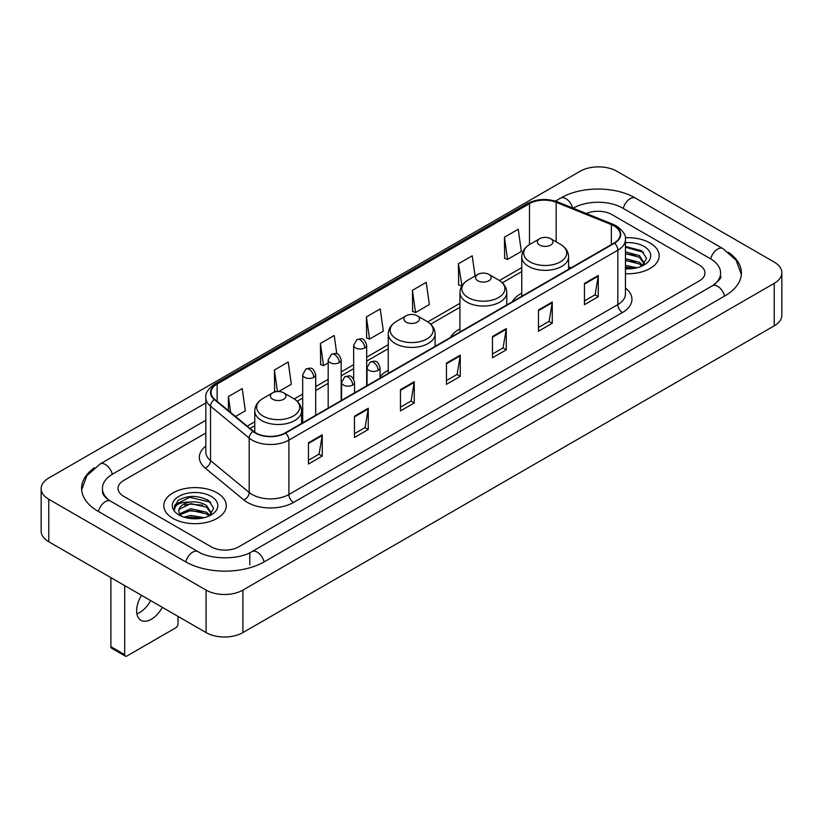 <?xml version="1.0" encoding="UTF-8"?>
<svg xmlns="http://www.w3.org/2000/svg" width="823" height="823" viewBox="0 0 823 823"><rect width="100%" height="100%" fill="white"/><g stroke="black" fill="none" stroke-linecap="round" stroke-linejoin="round"><path stroke-width="1.23" d="M388.261 370.227A34.484 19.906 0 0 0 380.051 376.769M459.934 328.84A34.484 19.906 0 0 0 450.469 337.471M521.761 293.142A34.484 19.906 0 0 0 512.297 301.774M650.026 242.98A31.223 18.034 0 0 0 625.315 237.754A31.223 18.034 0 0 1 650.026 242.98A31.223 18.034 0 0 1 659.172 255.727A31.223 18.034 0 0 0 650.026 242.98M217.138 492.895A31.223 18.034 0 0 0 183.107 488.985A31.223 18.034 0 0 0 163.828 505.651A31.223 18.034 0 0 0 172.974 518.397A31.223 18.034 0 0 0 207.005 522.307A31.223 18.034 0 0 0 226.284 505.651A31.223 18.034 0 0 0 217.138 492.895A31.223 18.034 0 0 0 183.107 488.985A31.223 18.034 0 0 0 163.828 505.651A31.223 18.034 0 0 0 172.974 518.397A31.223 18.034 0 0 0 207.005 522.307A31.223 18.034 0 0 0 226.284 505.651A31.223 18.034 0 0 0 217.138 492.895M614.143 225.975A20.822 12.016 180 0 1 620.233 234.473A20.822 12.016 180 0 1 614.143 242.97L285.221 432.877A20.822 12.016 180 0 1 253.453 431.273L214.803 399.402A20.822 12.016 180 0 1 211.038 392.509A20.822 12.016 180 0 1 217.138 384.012L529.498 203.662A20.822 12.016 180 0 1 556.163 202.314L611.355 224.628A20.822 12.016 180 0 1 614.143 225.975M614.503 225.769A21.336 12.324 0 0 0 611.664 224.381L556.461 202.067A21.336 12.324 0 0 0 529.138 203.456L216.768 383.796A21.336 12.324 0 0 0 214.371 399.577L253.021 431.437A21.336 12.324 0 0 0 285.591 433.083L614.503 243.186A21.336 12.324 0 0 0 614.503 225.769M308.45 442.784L308.45 464.028L322.256 456.055L322.256 434.811L308.45 442.784M308.45 460.263L319.087 454.121L322.204 435.521A5.205 3.004 -120 0 0 322.256 434.811M318.995 454.173L322.256 456.055M354.456 416.222L354.456 437.466L368.262 429.503L368.262 408.249L354.456 416.222M354.456 433.7L365.083 427.559L368.2 408.959A5.205 3.004 -120 0 0 368.262 408.249M364.99 427.621L368.262 429.503M400.462 389.66L400.462 410.914L414.257 402.941L414.257 381.697L400.462 389.66M400.462 407.138L411.089 401.007L414.206 382.397A5.205 3.004 -120 0 0 414.257 381.697M410.996 401.058L414.257 402.941M584.464 283.421L584.464 304.675L598.27 296.702L598.27 275.458L584.464 283.421M584.464 300.899L595.101 294.768L598.218 276.168A5.205 3.004 -120 0 0 598.27 275.458M595.008 294.819L598.27 296.702M538.468 309.983L538.468 331.237L552.264 323.264L552.264 302.02L538.468 309.983M538.468 327.461L549.095 321.33L552.212 302.72A5.205 3.004 -120 0 0 552.264 302.02M549.003 321.382L552.264 323.264M492.463 336.545L492.463 357.789L506.268 349.826L506.268 328.572L492.463 336.545M492.463 354.024L503.09 347.882L506.207 329.282A5.205 3.004 -120 0 0 506.268 328.572M502.997 347.934L506.268 349.826M446.457 363.108L446.457 384.351L460.263 376.378L460.263 355.135L446.457 363.108M446.457 380.576L457.094 374.444L460.211 355.845A5.205 3.004 -120 0 0 460.263 355.135M457.002 374.496L460.263 376.378M625.439 273.699A31.223 18.034 0 0 0 659.172 255.727A31.223 18.034 0 0 1 625.439 273.699M211.161 546.811A19.515 11.265 0 0 0 238.763 546.811L699.241 280.952A19.515 11.265 0 0 0 704.961 272.989A19.515 11.265 0 0 0 699.241 265.016L611.839 214.556A19.515 11.265 0 0 0 586.326 213.507A19.515 11.265 0 0 1 611.839 214.556L699.241 265.016A19.515 11.265 0 0 1 704.961 272.989A19.515 11.265 0 0 1 699.241 280.952L238.763 546.811A19.515 11.265 0 0 1 211.161 546.811L123.759 496.351L211.161 546.811M205.832 433.032L123.759 480.416A19.515 11.265 0 0 0 118.039 488.378A19.515 11.265 0 0 0 123.759 496.351A19.515 11.265 0 0 1 118.039 488.378A19.515 11.265 0 0 1 123.759 480.416L205.832 433.032M278.688 391.542L291.332 384.238L288.215 362.038L274.409 370.011L274.635 391.131M235.501 416.469L245.326 410.8L242.209 388.6L228.413 396.563L228.413 410.626M412.416 290.334L415.533 312.534L429.339 304.561L426.221 282.361L412.416 290.334L412.642 311.454M475.056 276.003L472.227 255.799L458.421 263.772L458.648 284.892M504.427 237.209L507.544 259.41L521.34 251.447L518.223 229.247L504.427 237.209L504.643 258.329M336.792 353.818L334.22 335.486L320.414 343.448L320.641 364.568M366.42 316.886L369.537 339.086L383.333 331.124L380.216 308.923L366.42 316.886L366.636 338.006M369.537 339.086L366.42 337.924M415.533 312.534L412.416 311.372M458.421 263.772L461.95 285.735M461.538 285.972L458.421 284.809M507.544 259.41L504.427 258.247M320.414 343.448L323.532 365.649L328.171 362.974M323.532 365.649L320.414 364.486M276.137 391.686L274.409 391.048M274.409 370.011L277.433 391.553M228.413 396.563L230.646 412.457M714.086 284.737A35.132 20.287 0 0 0 720.578 272.989A35.132 20.287 0 0 0 710.28 258.648L622.877 208.188A35.132 20.287 0 0 0 573.199 208.188L573.178 208.198M205.832 420.286L112.72 474.038A35.132 20.287 0 0 0 102.422 488.378A35.132 20.287 0 0 0 108.914 500.127M206.1 590.101A26.027 15.02 0 0 0 242.898 590.101L774.227 283.349A26.027 15.02 0 0 0 781.85 272.722A26.027 15.02 0 0 0 774.227 262.095L616.9 171.266A26.027 15.02 0 0 0 580.102 171.266L48.773 478.029A26.027 15.02 0 0 0 41.15 488.646A26.027 15.02 0 0 0 48.773 499.273L206.1 590.101L206.1 632.599A26.027 15.02 0 0 0 242.898 632.599L774.227 325.836A26.027 15.02 0 0 0 781.85 315.219L781.85 272.722M41.15 488.646L41.15 531.144A26.027 15.02 0 0 0 48.773 541.771L206.1 632.599M94.542 467.721A55.954 32.303 0 0 0 81.611 488.378A55.954 32.303 0 0 0 97.999 511.227L185.401 561.687A55.954 32.303 0 0 0 264.522 561.687L725.001 295.827A55.954 32.303 0 0 0 741.389 272.989A55.954 32.303 0 0 0 728.458 252.332M625.439 265.418L637.105 267.763M625.439 267.105L634.296 268.349M625.439 258.669L639.44 262.321L642.784 265.52M625.439 260.356L639.44 264.008L641.919 266.107M625.439 251.92L639.44 255.583L644.203 263.072L644.09 264.306M625.439 253.607L639.44 257.27L644.152 263.916M625.439 268.792A22.766 13.147 0 0 0 644.039 265.016A22.766 13.147 0 0 0 644.039 246.427A22.766 13.147 0 0 0 625.439 242.662M642.187 265.983L646.569 258.278L641.57 250.706L625.439 246.468M625.439 247.239L643.576 252.311M625.439 253.988L635.449 255.253M625.439 260.737L635.449 262.002M625.439 267.485L634.049 268.391M539.662 245.069A7.808 4.506 0 0 0 550.7 245.069A7.808 4.506 0 0 0 550.7 238.701L560.391 244.297A21.511 12.417 0 0 0 560.391 244.297A21.511 12.417 0 0 1 560.391 261.858A21.511 12.417 0 0 1 529.971 261.858A21.511 12.417 0 0 1 529.971 244.297C524.673 247.445 521.936 251.622 521.761 256.838A23.425 13.518 0 0 0 528.623 266.395A23.425 13.518 0 0 0 554.146 269.327A23.425 13.518 0 0 0 568.6 256.838C568.426 251.622 565.699 247.445 560.401 244.297L550.7 238.701A7.808 4.506 0 0 0 539.662 238.701A7.808 4.506 0 0 0 539.662 245.069M477.834 280.766A7.808 4.506 0 0 0 488.872 280.766A7.808 4.506 0 0 0 488.872 274.398L498.573 279.995A21.511 12.417 0 0 1 498.573 297.556A21.511 12.417 0 0 1 468.143 297.556A21.511 12.417 0 0 1 468.143 279.995C462.845 283.143 460.108 287.32 459.934 292.535A23.425 13.518 0 0 0 466.795 302.092A23.425 13.518 0 0 0 492.319 305.024A23.425 13.518 0 0 0 506.773 292.535C506.608 287.32 503.871 283.143 498.573 279.995L488.872 274.398A7.808 4.506 0 0 0 477.834 274.398A7.808 4.506 0 0 0 477.834 280.766M406.161 322.143A7.808 4.506 0 0 0 417.199 322.143A7.808 4.506 0 0 0 417.199 315.775L426.9 321.371A21.511 12.417 0 0 1 426.9 338.932A21.511 12.417 0 0 1 396.47 338.932A21.511 12.417 0 0 1 396.47 321.371C391.172 324.519 388.435 328.696 388.261 333.912A23.425 13.518 0 0 0 395.122 343.469A23.425 13.518 0 0 0 420.646 346.401A23.425 13.518 0 0 0 435.1 333.912C434.935 328.696 432.198 324.519 426.9 321.371L417.199 315.775A7.808 4.506 0 0 0 406.161 315.775A7.808 4.506 0 0 0 406.161 322.143M272.67 399.227A7.808 4.506 0 0 0 283.709 399.227A7.808 4.506 0 0 0 283.709 392.849L293.399 398.445A21.511 12.417 0 0 1 293.399 416.016A21.511 12.417 0 0 1 262.969 416.016A21.511 12.417 0 0 1 262.969 398.445C257.671 401.593 254.935 405.77 254.77 410.986A23.425 13.518 0 0 0 261.621 420.543A23.425 13.518 0 0 0 287.145 423.475A23.425 13.518 0 0 0 301.609 410.986C301.434 405.77 298.698 401.593 293.399 398.445L283.709 392.849A7.808 4.506 0 0 0 272.66 392.849A7.808 4.506 0 0 0 272.67 399.227M150.63 600.574A20.822 12.016 -60 0 1 139.684 612.528A20.822 12.016 -60 0 1 136.906 613.824M141.515 595.317A20.822 12.016 120 0 0 140.949 620.295A20.822 12.016 120 0 0 151.36 619.266A20.822 12.016 120 0 0 162.306 607.312M124.674 654.645A3.251 1.883 120 0 0 125.353 656.137L111.547 648.164A3.251 1.883 -60 0 1 110.879 646.683L124.674 654.645L124.674 585.585M110.879 577.623L110.879 646.683M125.353 656.137A3.251 1.883 120 0 0 126.979 655.972L175.741 627.826A3.251 1.883 120 0 0 178.035 623.834L178.035 616.396M183.951 517.122L190.854 515.435L204.217 517.677M186.656 517.862L190.854 517.122L201.419 518.274M179.568 513.819L190.854 508.696L206.563 512.245L209.906 515.435M180.134 514.745L190.854 510.373L206.563 513.933L209.032 516.021M209.309 515.898L213.682 508.203L208.692 500.631C197.993 495.107 187.778 495.045 178.066 500.446L174.322 507.307L174.682 509.519C174.888 504.571 179.98 502.081 189.948 502.04A16.265 9.392 0 0 0 178.797 510.96A16.265 9.392 0 0 0 179.589 513.85L181.523 516.216M189.948 502.04C196.183 501.392 201.717 502.544 206.563 505.497L211.326 512.996L211.213 514.231M178.797 511.145L179.352 509.149L190.854 503.635L206.563 507.184L211.274 513.84M211.161 496.351A22.766 13.147 0 0 0 178.961 496.351A22.766 13.147 0 0 0 178.961 514.941A22.766 13.147 0 0 0 211.161 514.941A22.766 13.147 0 0 0 211.161 496.351M174.322 507.462L175.032 504.684L189.691 497.339L210.698 502.236M184.661 505.024L189.691 504.088L202.571 505.178M184.661 511.772L189.691 510.836L202.571 511.927M187.088 517.955L201.172 518.305M625.439 288.009A32.529 18.785 180 0 1 622.425 312.565L293.502 502.462A6.502 3.755 60 0 1 288.904 494.489L617.816 304.592A26.027 15.02 0 0 0 625.439 293.965L625.439 239.575A26.027 15.02 180 0 1 617.816 250.202A6.502 3.755 -120 0 0 614.503 243.186M293.502 502.462A32.529 18.785 180 0 1 247.507 502.462A32.529 18.785 180 0 1 243.855 499.952L205.205 468.081A32.529 18.785 180 0 1 205.832 446.045M252.105 494.489A26.027 15.02 0 0 0 288.904 494.489L288.904 440.099A26.027 15.02 180 0 1 249.184 438.093L210.534 406.223A26.027 15.02 180 0 1 205.832 397.602L205.832 452.002A26.027 15.02 0 0 0 210.534 460.623L249.184 492.483A26.027 15.02 0 0 0 252.105 494.489M625.439 239.575C626.313 235.512 623.32 230.975 616.468 225.975L613.053 224.309A6.502 3.045 112 0 0 611.664 224.381M613.053 224.309L557.86 201.995C547.079 198.189 536.853 198.744 527.173 203.662A6.502 3.755 60 0 1 529.138 203.456M216.768 383.796A6.502 3.755 -120 0 0 214.803 384.002C208.044 388.857 205.061 393.394 205.832 397.602M214.371 399.577A6.502 4.352 129.5 0 0 210.534 406.223L210.534 460.623A6.502 4.352 -50.5 0 1 205.205 468.081M557.86 201.995A6.502 3.045 112 0 0 556.461 202.067M253.021 431.437A6.502 4.352 129.5 0 0 249.184 438.093L249.184 492.483A6.502 4.352 -50.5 0 1 243.855 499.952M285.591 433.083A6.502 3.755 60 0 1 288.904 440.099L617.816 250.202L617.816 304.592A6.502 3.755 60 0 0 622.425 312.565M217.138 384.012L217.138 401.326M611.355 224.628L611.355 244.575M556.163 202.314L556.163 241.849M571.08 267.835L568.6 266.837M529.498 203.662L529.498 244.575M521.761 267.629L499.438 280.52M459.934 303.317L427.765 321.896M388.261 344.703L366.667 357.172M353.653 364.682L341.185 371.883M328.171 379.393L315.693 386.594M302.689 394.104L294.264 398.97M254.77 421.777L247.219 426.129M446.457 363.776L460.211 355.845M492.463 337.214L506.207 329.282M538.468 310.662L552.212 302.72M584.464 284.1L598.218 276.168M400.462 390.339L414.206 382.397M354.456 416.891L368.2 408.959M308.45 443.453L322.204 435.521M264.132 561.914A10.411 6.008 -120 0 0 257.167 552.12A10.411 6.008 -120 0 0 251.961 551.605C239.154 559.887 210.76 559.887 197.962 551.605L110.56 501.145C109.521 500.765 104.449 497.308 102.854 493.646L102.422 491.568M185.792 561.914A10.411 6.008 -60 0 1 192.757 552.12A10.411 6.008 -60 0 1 197.962 551.605M98.39 511.453A10.411 6.008 -60 0 1 105.354 501.66A10.411 6.008 -60 0 1 110.56 501.145M81.662 489.85L86.847 475.694L100.149 463.966A10.411 6.008 60 0 1 105.354 464.481A10.411 6.008 60 0 1 112.329 474.274M555.402 201.131L560.638 198.106A10.411 6.008 60 0 1 565.833 198.621A10.411 6.008 60 0 1 572.695 208.003M560.638 198.106C580.935 186.029 615.141 186.029 635.449 198.106A10.411 6.008 120 0 0 630.243 198.621A10.411 6.008 120 0 0 623.268 208.404M741.338 274.45L736.153 260.294L722.851 248.567A10.411 6.008 120 0 0 717.646 249.081A10.411 6.008 120 0 0 710.671 258.875M724.61 296.054A10.411 6.008 -120 0 0 717.646 286.27A10.411 6.008 -120 0 0 712.44 285.756L251.961 551.605M242.898 632.599L242.898 590.101M48.773 541.771L48.773 499.273M774.227 325.836L774.227 283.349M249.801 564.876L249.801 553.19M378.148 370.35A6.502 3.755 0 0 0 380.051 367.696C377.418 359.353 374.846 361.019 370.299 362.058A6.502 3.755 60 0 1 373.549 362.387A6.502 3.755 -120 0 1 378.148 370.35A6.502 3.755 0 0 1 368.951 370.35A6.502 3.755 0 0 1 367.037 367.696L370.299 362.058M352.666 385.071A6.502 3.755 0 0 0 354.569 382.407C351.925 374.064 349.364 375.73 344.806 376.78A6.502 3.755 60 0 1 348.067 377.099A6.502 3.755 -120 0 1 352.666 385.071A6.502 3.755 0 0 1 343.458 385.071A6.502 3.755 0 0 1 341.555 382.407L344.806 376.78M364.764 347.913A6.502 3.755 0 0 0 366.667 345.259C364.023 336.905 361.462 338.572 356.904 339.621A6.502 3.755 60 0 1 360.165 339.94A6.502 3.755 -120 0 1 364.764 347.913A6.502 3.755 0 0 1 355.557 347.913A6.502 3.755 0 0 1 353.653 345.259L356.904 339.621M339.271 362.624A6.502 3.755 0 0 0 341.185 359.97C338.541 351.627 335.979 353.283 331.422 354.332A6.502 3.755 60 0 1 334.673 354.651A6.502 3.755 -120 0 1 339.271 362.624A6.502 3.755 0 0 1 330.074 362.624A6.502 3.755 0 0 1 328.171 359.97L331.422 354.332M313.789 377.335A6.502 3.755 0 0 0 315.693 374.681C313.059 366.338 310.487 367.994 305.94 369.043A6.502 3.755 60 0 1 309.191 369.373A6.502 3.755 -120 0 1 313.789 377.335A6.502 3.755 0 0 1 304.592 377.335A6.502 3.755 0 0 1 302.689 374.681L305.94 369.043M527.173 203.662L214.803 384.002M521.761 271.59L502.349 282.793M459.934 307.277L430.676 324.18M388.261 348.664L366.667 361.132M353.653 368.642L341.185 375.844M328.171 383.353L315.693 390.555M302.689 398.065L297.175 401.254M254.77 425.738L250.048 428.464M720.578 276.178C722.028 277.228 719.312 280.417 712.44 285.756M635.449 198.106L722.851 248.567M100.149 463.966L205.832 402.951M568.6 269.265L568.6 256.838M521.761 296.311L521.761 256.838M539.662 238.701L529.971 244.297M506.773 304.963L506.773 292.535M459.934 332.008L459.934 292.535M477.834 274.398L468.143 279.995M435.1 346.339L435.1 333.912M388.261 373.385L388.261 333.912M406.161 315.775L396.47 321.371M301.609 423.413L301.609 410.986M254.77 432.24L254.77 410.986M272.66 392.849L262.969 398.445M380.051 378.127L380.051 367.696M367.037 385.637L367.037 367.696M354.569 392.838L354.569 382.407M341.555 400.348L341.555 382.407M366.667 385.853L366.667 345.259M353.653 379.084L353.653 345.259M341.185 400.564L341.185 359.97M328.171 408.074L328.171 359.97M315.693 415.276L315.693 374.681M302.689 422.796L302.689 374.681"/></g></svg>
